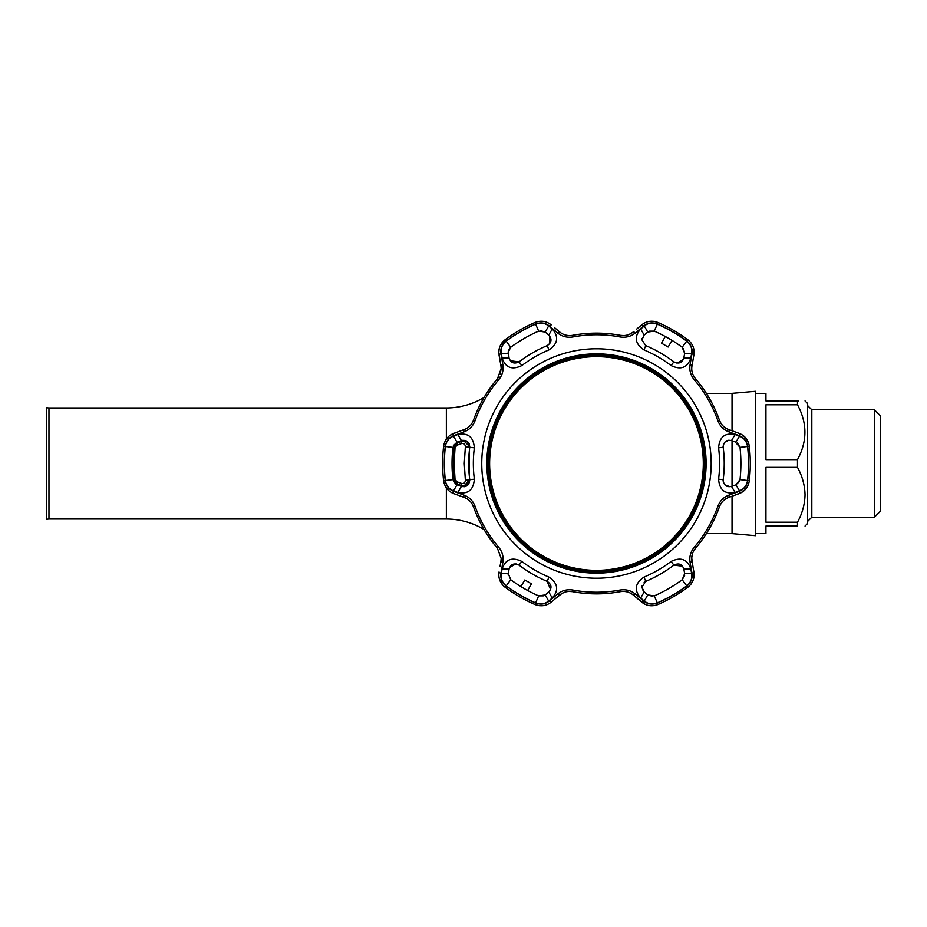 <?xml version="1.0" encoding="UTF-8"?>
<svg xmlns="http://www.w3.org/2000/svg" width="927" height="927" viewBox="0 0 927 927"><rect width="100%" height="100%" fill="white"/><g stroke="black" fill="none" stroke-linecap="round" stroke-linejoin="round"><path stroke-width="1.39" d="M446.362 439.05L446.362 407.961L48.957 407.961L48.957 519.027L446.362 519.027A73.001 73.001 0 0 1 482.863 528.819L484.045 529.491M446.362 407.961A73.001 73.001 0 0 0 482.863 398.181L484.045 397.509M48.957 407.961L46.35 407.741L46.35 519.259L48.957 519.027M706.351 533.628L732.04 533.628L732.04 496.212M732.04 486.223L732.04 440.777M732.04 430.788L732.04 393.361L706.351 393.361M732.04 533.628L755.505 535.69L755.505 391.31L732.04 393.361M765.934 467.359L765.934 522.214L797.487 522.214C802.284 513.523 804.798 504.381 805.042 494.786C804.798 485.203 802.284 476.061 797.487 467.359L765.934 467.359M797.487 467.359L797.487 459.641C807.382 441.426 807.382 423.141 797.487 404.786L765.934 404.786L765.934 459.641L797.487 459.641M797.487 404.786L797.487 400.928C807.382 400.928 807.382 400.928 797.487 400.928L765.934 400.928L765.934 393.361L755.505 393.361M805.042 526.072L807.649 523.465L807.649 403.535L805.042 400.928M798.448 400.928L797.487 400.928M874.393 409.792L880.65 416.049L880.65 510.951L874.393 517.208L874.393 409.792L811.82 409.792L811.82 517.208L807.649 521.38M797.487 522.214L797.487 526.072C807.382 526.072 807.382 526.072 797.487 526.072C807.382 526.072 807.382 526.072 797.487 526.072L765.934 526.072L765.934 533.628L755.505 533.628M739.479 436.153L735.922 442.191L731.53 440.592C726.814 439.583 724.01 441.553 723.13 446.466L723.187 447.266A127.752 127.752 0 0 1 723.187 479.734L723.13 480.534C724.022 485.447 726.814 487.417 731.53 486.408L735.088 492.469C724.926 494.439 719.433 490.001 718.587 479.143A123.129 123.129 0 0 0 718.587 447.857C719.433 436.999 724.926 432.55 735.088 434.531L739.479 436.153C744.033 437.973 746.733 441.437 747.568 446.513A152.051 152.051 0 0 1 747.568 480.487C746.722 485.586 744.022 489.039 739.479 490.846L735.088 492.469M730.094 486.745L724.833 484.821M723.338 482.11L723.13 480.534M548.958 577.092C557.938 583.245 559.039 590.221 552.249 598.031L548.645 601.032C544.786 604.068 540.441 604.671 535.621 602.851A152.051 152.051 0 0 1 506.212 585.864C502.214 582.585 500.568 578.518 501.275 573.686L502.063 569.062C505.435 559.282 512.028 556.745 521.855 561.438A123.129 123.129 0 0 0 548.958 577.092L547.173 581.356A127.752 127.752 0 0 1 519.05 565.122C514.149 562.782 510.823 564.079 509.097 569.016L508.286 573.616L501.275 573.686M657.313 602.851C652.469 604.671 648.124 604.056 644.288 601.032L640.684 598.031C633.906 590.221 634.995 583.245 643.975 577.092A123.129 123.129 0 0 0 671.078 561.438C680.905 556.733 687.498 559.282 690.87 569.062L691.658 573.686C692.353 578.541 690.708 582.596 686.722 585.864A152.051 152.051 0 0 1 657.313 602.851L654.265 595.876A144.438 144.438 0 0 0 682.202 579.734L684.647 573.616L683.917 569.433M711.183 463.5A114.716 114.716 0 0 1 596.467 578.216A114.716 114.716 0 0 1 481.75 463.5A114.716 114.716 0 0 1 596.467 348.784A114.716 114.716 0 0 1 711.183 463.5M457.845 434.531C468.008 432.561 473.5 436.999 474.346 447.857A123.129 123.129 0 0 0 474.346 479.143C473.5 490.001 468.008 494.45 457.845 492.469L453.454 490.846C448.9 489.027 446.2 485.563 445.366 480.487A152.051 152.051 0 0 1 445.366 446.513C446.211 441.414 448.911 437.961 453.454 436.153L457.845 434.531L461.403 440.592L457.011 442.191L453.454 436.153M498.668 379.803A128.726 128.726 0 0 0 475.087 420.661C472.955 426.13 469.294 429.861 464.091 431.831L453.743 435.632C448.935 437.544 446.107 441.171 445.238 446.501A152.19 152.19 0 0 0 445.238 480.499C446.119 485.841 448.946 489.468 453.743 491.368L464.091 495.169C469.317 497.162 472.979 500.881 475.087 506.339A128.726 128.726 0 0 0 498.668 547.197C502.353 551.774 503.743 556.814 502.851 562.307L500.974 573.164C500.232 578.286 501.947 582.562 506.13 585.968A152.19 152.19 0 0 0 535.574 602.967C540.638 604.879 545.203 604.242 549.236 601.044L557.706 593.975C562.04 590.453 567.104 589.143 572.874 590.035A128.726 128.726 0 0 0 620.059 590.035C625.864 589.143 630.916 590.453 635.227 593.975L643.697 601.044C647.753 604.242 652.318 604.879 657.359 602.967A152.19 152.19 0 0 0 686.803 585.968C690.997 582.538 692.712 578.263 691.959 573.164L690.082 562.307C689.201 556.791 690.592 551.75 694.265 547.197A128.726 128.726 0 0 0 717.846 506.339C719.978 500.87 723.639 497.139 728.842 495.169L739.19 491.368C743.999 489.456 746.826 485.829 747.695 480.499A152.19 152.19 0 0 0 747.695 446.501C746.814 441.159 743.987 437.532 739.19 435.632L728.842 431.831C723.616 429.838 719.955 426.119 717.846 420.661A128.726 128.726 0 0 0 694.265 379.803C690.58 375.226 689.19 370.186 690.082 364.693L691.959 353.836C692.701 348.714 690.986 344.438 686.803 341.032A152.19 152.19 0 0 0 657.359 324.033C652.295 322.121 647.73 322.758 643.697 325.956L635.227 333.025C630.893 336.547 625.829 337.857 620.059 336.964A128.726 128.726 0 0 0 572.874 336.964C567.069 337.857 562.017 336.547 557.706 333.025L549.236 325.956C545.18 322.758 540.615 322.121 535.574 324.033A152.19 152.19 0 0 0 506.13 341.032C501.936 344.462 500.221 348.737 500.974 353.836L502.851 364.693C503.732 370.209 502.341 375.25 498.668 379.803L497.428 378.737L501.183 368.564L500.244 373.894M472.017 503.743L473.535 506.884C471.704 502.202 468.575 499.039 464.137 497.393L453.801 493.627C448.031 491.345 444.636 487.034 443.604 480.684A153.824 153.824 0 0 1 443.604 446.316C444.624 439.989 448.019 435.678 453.801 433.373L464.137 429.607C468.552 427.973 471.692 424.809 473.535 420.116A130.359 130.359 0 0 1 497.428 378.737L499.062 376.443M747.695 480.499L749.329 480.684A153.824 153.824 0 0 0 749.329 446.316A153.824 153.824 0 0 1 749.329 480.684C748.309 487.011 744.914 491.322 739.132 493.627L728.796 497.393C724.381 499.027 721.241 502.191 719.398 506.884A130.359 130.359 0 0 1 695.505 548.263C692.365 552.191 691.194 556.49 691.982 561.148L693.894 571.982C694.798 578.124 692.759 583.222 687.776 587.289A153.824 153.824 0 0 1 658.019 604.474C652.029 606.756 646.594 605.968 641.704 602.121L633.28 595.041C629.653 592.04 625.354 590.905 620.348 591.658A130.359 130.359 0 0 1 572.585 591.658C567.602 590.905 563.303 592.029 559.653 595.041L551.229 602.121C546.362 605.968 540.928 606.756 534.914 604.474A153.824 153.824 0 0 1 505.157 587.289C501.009 584.033 498.888 579.838 498.796 574.705L499.039 571.982L498.796 574.705M501.183 558.436L500.951 561.148L501.183 558.436L497.428 548.263A130.359 130.359 0 0 1 473.535 506.884L475.087 506.339M499.213 348.714L498.796 352.295C498.888 347.173 501.009 342.978 505.157 339.711L500.453 345.296M643.211 590.928L641.924 587.127L644.161 591.924L647.741 594.925L644.161 591.924L640.684 598.031M508.842 349.514L510.731 347.266L508.181 352.295L508.958 357.196M690.87 357.938L683.836 357.984L684.647 353.384L691.658 353.314L690.87 357.938C687.498 367.718 680.905 370.255 671.078 365.562A123.129 123.129 0 0 0 643.975 349.908C634.995 343.755 633.894 336.779 640.684 328.969L644.161 335.076L641.924 339.873L645.76 345.644L641.924 339.873L642.063 338.552M508.181 574.705L508.286 573.616L510.731 579.734A144.438 144.438 0 0 0 538.668 595.876L545.192 594.925L548.645 601.032M457.845 492.469L461.403 486.408C466.536 487.382 469.317 485.157 469.746 479.734A127.752 127.752 0 0 1 469.746 447.266C469.317 441.855 466.536 439.63 461.403 440.592L458.135 441.785M452.04 465.203L452.028 463.5A144.438 144.438 0 0 0 452.932 479.63L457.011 484.809L453.454 490.846M706.107 463.5A109.641 109.641 0 0 0 596.467 353.859A109.641 109.641 0 0 0 486.826 463.5A109.641 109.641 0 0 0 596.467 573.141A109.641 109.641 0 0 0 706.107 463.5M705.968 463.5A109.502 109.502 0 0 0 596.467 353.998A109.502 109.502 0 0 0 486.965 463.5A109.502 109.502 0 0 0 596.467 573.002A109.502 109.502 0 0 0 705.968 463.5M652.55 596.339L647.741 594.925L654.265 595.876M684.717 575.296L682.202 579.734L686.722 585.864M453.384 445.644L457.011 442.191L452.932 447.37A144.438 144.438 0 0 0 452.028 463.5L452.04 461.797M457.776 485.088L460.649 486.142M462.921 440.244L467.254 441.426L469.259 443.917M469.271 443.94L469.746 447.266L474.346 447.857M455.528 484.033L452.932 479.63L445.366 480.487M474.346 479.143L469.746 479.734L464.439 486.721M502.063 569.062L509.097 569.016M552.249 598.031L548.772 591.924C552.179 587.961 551.646 584.439 547.173 581.356L550.568 589.456M545.528 594.659L548.772 591.924M509.549 567.521L515.899 563.871M515.933 563.883L519.05 565.122L521.855 561.438M508.286 573.616L508.622 571.681M543.778 595.829L538.668 595.876L535.621 602.851M527.648 590.487L531.426 583.801L524.809 579.978L520.893 586.594M724.833 442.179L728.657 440.255M683.466 348.506L684.647 353.384L682.202 347.266A144.438 144.438 0 0 0 654.265 331.124L647.741 332.075L644.288 325.968C648.147 322.932 652.492 322.329 657.313 324.149A152.051 152.051 0 0 1 686.722 341.136C690.719 344.415 692.365 348.482 691.658 353.314M643.975 349.908L645.76 345.644A127.752 127.752 0 0 1 673.883 361.878C678.784 364.218 682.11 362.92 683.836 357.984M647.741 332.075L645.065 334.311M640.684 328.969L644.288 325.968M683.384 359.479L677.034 363.129M677 363.117L673.883 361.878L671.078 365.562M684.647 353.384L684.439 354.566M649.155 331.171L654.265 331.124L657.313 324.149M665.285 336.513L661.507 343.199L668.124 347.022L672.04 340.406M540.383 330.661L545.192 332.075L548.645 325.968L552.249 328.969L548.772 335.076L545.192 332.075L538.668 331.124A144.438 144.438 0 0 0 510.731 347.266L506.212 341.136A152.051 152.051 0 0 1 535.621 324.149C540.464 322.329 544.809 322.944 548.645 325.968M508.181 352.295L508.344 350.881M508.425 354.184L508.286 353.384L501.275 353.314C500.58 348.459 502.225 344.404 506.212 341.136M552.249 328.969C559.027 336.779 557.938 343.755 548.958 349.908A123.129 123.129 0 0 0 521.855 365.562C512.028 370.267 505.435 367.718 502.063 357.938L509.097 357.984C510.823 362.92 514.137 364.218 519.05 361.878L510.337 360.777M521.855 365.562L519.05 361.878A127.752 127.752 0 0 1 547.173 345.644C551.646 342.561 552.179 339.039 548.772 335.076L547.869 334.311M502.063 357.938L501.275 353.314M549.838 336.223L549.827 343.535M549.804 343.569L547.173 345.644L548.958 349.908M690.87 569.062L683.836 569.016C682.11 564.079 678.796 562.782 673.883 565.122L682.596 566.223M644.149 582.341L645.76 581.356L641.924 587.127L642.156 585.424M671.078 561.438L673.883 565.122A127.752 127.752 0 0 1 645.76 581.356L643.975 577.092M644.288 601.032L647.741 594.925M691.658 573.686L684.647 573.616M728.842 495.169A2.607 0.823 -110 0 1 728.796 497.393L732.515 496.038M736.05 494.751L742.898 491.646M720.916 423.257L719.398 420.116C721.229 424.798 724.358 427.961 728.796 429.607L739.132 433.373C744.902 435.655 748.298 439.966 749.329 446.316L748.24 442.086M748.205 442.005L746.026 438.32M744.555 436.733L742.898 435.354M739.19 435.632A2.607 0.846 110 0 0 739.132 433.373L735.041 431.878M728.842 431.831A2.607 0.823 110 0 0 728.796 429.607L726.096 428.32M725.748 428.112L723.118 426.003M686.803 341.032L687.776 339.711A153.824 153.824 0 0 0 658.019 322.526A153.824 153.824 0 0 1 687.776 339.711C692.747 343.755 694.787 348.853 693.894 355.018L691.982 365.852C691.183 370.487 692.365 374.786 695.505 378.737A130.359 130.359 0 0 1 719.398 420.116L717.846 420.661M690.082 364.693A2.607 0.823 -170 0 1 691.982 365.852L692.956 360.36M691.959 353.836A2.607 0.846 -170 0 1 693.894 355.018L694.056 350.754M636.722 329.062L641.704 324.879C646.571 321.032 652.005 320.244 658.019 322.526L653.802 321.356M653.72 321.345L649.445 321.391M647.324 321.866L645.308 322.608M643.697 325.956A2.607 0.846 50 0 0 641.704 324.879L639.607 326.64M623.836 335.597L620.348 335.342C625.331 336.095 629.63 334.971 633.28 331.959L630.812 333.65M630.453 333.836L627.312 335.064M554.566 327.683L559.653 331.959C563.28 334.96 567.579 336.095 572.585 335.342A130.359 130.359 0 0 1 620.348 335.342L620.059 336.964M506.13 341.032L505.157 339.711A153.824 153.824 0 0 1 534.914 322.526C540.904 320.244 546.339 321.032 551.229 324.879L547.625 322.608M500.974 353.836A2.607 0.846 -10 0 0 499.039 355.018L500.951 365.852L498.796 352.295M501.183 368.564L500.951 365.852A2.607 0.823 -10 0 1 502.851 364.693M464.091 431.831A2.607 0.823 -110 0 1 464.137 429.607L460.418 430.962M456.374 432.434L450.035 435.354M445.238 480.499L443.604 480.684L444.693 484.914M444.728 484.995L446.907 488.68M448.378 490.267L450.035 491.646M453.743 491.368A2.607 0.846 110 0 0 453.801 493.627L455.864 494.381M464.091 495.169A2.607 0.823 110 0 0 464.137 497.393L466.837 498.68M467.185 498.888L469.815 500.997M499.977 566.64L500.951 561.148A2.607 0.823 -170 0 0 502.851 562.307M499.213 578.286L502.469 584.763M535.574 602.967L534.914 604.474L539.132 605.644M539.213 605.655L543.489 605.609M545.609 605.134L547.625 604.392M556.212 597.938L562.121 593.35M562.48 593.164L565.621 591.936M569.097 591.403L572.585 591.658L572.874 590.035M635.227 593.975A2.607 0.823 130 0 1 633.28 595.041L645.308 604.392M686.803 585.968L687.776 587.289L690.893 584.23M690.951 584.161L693.048 580.429M693.697 578.367L694.056 576.246M692.956 566.64L691.751 558.17M691.762 557.764L692.272 554.427M693.547 551.159L695.505 548.263L694.265 547.197M690.082 562.307A2.607 0.823 -10 0 0 691.982 561.148M739.132 493.627A2.607 0.846 -110 0 0 739.19 491.368M633.28 331.959A2.607 0.823 50 0 1 635.227 333.025M559.653 331.959A2.607 0.823 130 0 0 557.706 333.025M551.229 324.879A2.607 0.846 130 0 0 549.236 325.956M453.743 435.632A2.607 0.846 -110 0 1 453.801 433.373M500.974 573.164A2.607 0.846 -170 0 1 499.039 571.982M549.236 601.044A2.607 0.846 50 0 0 551.229 602.121M557.706 593.975A2.607 0.823 50 0 0 559.653 595.041M643.697 601.044A2.607 0.846 130 0 1 641.704 602.121M691.959 573.164A2.607 0.846 -10 0 0 693.894 571.982M732.284 440.858L731.53 440.592L735.088 434.531M739.479 490.846L735.922 484.809L740.001 479.63A144.438 144.438 0 0 0 740.001 447.37L735.157 441.912M732.284 486.142L735.157 485.088M737.405 442.967L740.001 447.37L747.568 446.513M739.549 481.356L735.922 484.809M462.028 441.31L463.963 440.985L469.491 446.466L469.444 479.838L464.045 486.015L462.028 485.69A2.607 1.39 -70.4 0 1 461.426 483.384C463.72 483.952 465.041 482.921 465.366 480.302L464.288 463.5L465.366 446.698C465.03 444.079 463.72 443.048 461.426 443.616A2.607 1.39 -109.6 0 1 462.028 441.31L457.254 442.909A5.481 5.481 0 0 0 453.674 447.451A143.662 143.662 0 0 0 453.558 448.587L453.558 478.413A143.662 143.662 0 0 0 453.674 479.549A5.481 5.481 0 0 0 457.254 484.091L453.929 479.549L453.929 447.451L457.254 442.909M463.929 440.985L460.244 441.82M461.426 443.616L456.941 445.227L455.03 447.625L454.137 463.5L455.03 479.375L456.941 481.773L461.426 483.384M456.941 445.227A2.607 1.402 -109.6 0 1 457.544 442.909M461.658 485.69C459.78 485.006 459.78 485.006 461.658 485.69C459.78 485.006 459.78 485.006 461.658 485.69C459.78 485.006 459.78 485.006 461.658 485.69L457.544 484.091A2.607 1.402 -70.4 0 1 456.941 481.773M455.122 482.364L453.929 479.549L455.03 479.375M455.111 444.636L453.929 447.451L455.03 447.625M465.366 446.698L469.444 447.173L469.41 445.539C468.807 442.758 466.988 441.24 463.963 440.985M465.366 480.302L469.444 479.827L469.444 447.173M456.385 483.512L457.544 484.091M453.674 478.413L453.616 477.486M453.593 477.173L453.442 451.727M453.616 449.549L453.674 448.587M600.244 355.365A108.192 108.192 0 0 1 704.601 467.278A108.192 108.192 0 0 1 592.689 571.635A108.192 108.192 0 0 1 488.332 459.722A108.192 108.192 0 0 1 600.244 355.365M592.735 570.279A106.848 106.848 0 0 0 703.245 467.231A106.848 106.848 0 0 0 600.198 356.721A106.848 106.848 0 0 0 489.688 459.769A106.848 106.848 0 0 0 592.735 570.279M482.863 528.819L482.863 527.44M482.863 399.56L482.863 398.181M446.362 519.027L446.362 487.95M445.238 446.501L443.604 446.316M723.187 447.266L718.587 447.857M723.187 479.734L718.587 479.143M452.932 447.37L445.366 446.513M510.731 579.734L506.212 585.864M682.202 347.266L686.722 341.136M538.668 331.124L535.621 324.149M719.398 506.884L717.846 506.339M749.329 446.316L747.695 446.501M695.505 378.737L694.265 379.803M658.019 322.526L657.359 324.033M572.585 335.342L572.874 336.964M534.914 322.526L535.574 324.033M475.087 420.661L473.535 420.116M498.668 547.197L497.428 548.263M506.13 585.968L505.157 587.289M620.059 590.035L620.348 591.658M657.359 602.967L658.019 604.474M747.568 480.487L740.001 479.63M874.393 517.208L811.82 517.208M811.82 409.792L807.649 405.62M469.444 479.827C469.12 483.975 467.312 486.026 464.045 486.015M460.244 485.18L457.254 484.091"/></g></svg>

